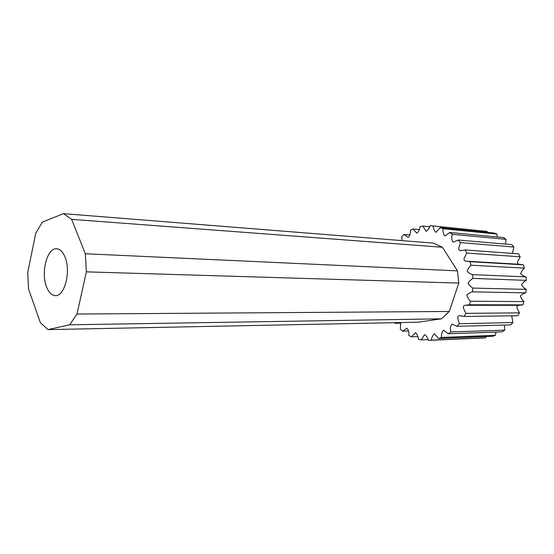 <?xml version="1.0" encoding="UTF-8"?>
<svg xmlns="http://www.w3.org/2000/svg" width="554" height="554" viewBox="0 0 554 554"><rect width="100%" height="100%" fill="white"/><g stroke="black" fill="none" stroke-linecap="round" stroke-linejoin="round"><path stroke-width="0.83" d="M46.467 286.674C48.655 292.429 51.598 295.427 55.303 295.656C64.548 296.702 71.12 271.578 65.102 257.298C62.934 251.904 60.116 249.065 56.66 248.767C47.215 247.603 40.733 272.312 46.467 286.674M86.376 271.855L458.795 283.073L449.28 311.473L76.999 314.042L86.376 271.855L85.323 253.746L457.472 270.858L442.424 247.257L433.498 243.123L63.461 213.65L42.339 222.126L35.768 233.227L27.721 272.52L28.552 289.056L40.38 322.684L47.99 329.609L69.631 324.81L441.483 318.799L417.938 322.227L47.99 329.609M85.323 253.746L71.639 219.342L442.424 247.257M71.639 219.342L63.461 213.65M69.631 324.81L76.999 314.042M401.989 240.616L401.754 236.468L404.088 234.494L408.166 237.465C409.877 236.032 410.639 233.636 410.452 230.277L413.083 228.975L416.843 233.172C418.568 231.911 419.641 229.723 420.077 226.6L422.882 226.053L426.116 231.371C427.854 230.312 429.205 228.407 430.167 225.672L487.098 231.413L487.444 232.361M431.981 225.81L433.027 225.935C433.408 228.802 434.357 230.928 435.873 232.32L440.243 227.639L494.196 233.04L496.903 234.058L497.243 236.994M440.243 227.639L442.999 228.719C442.771 231.946 443.422 234.363 444.952 235.969L449.772 232.486L503.551 237.597L506.01 239.335L505.511 244.106M449.772 232.486L452.286 234.342C451.33 237.77 451.642 240.381 453.2 242.188L458.234 240.027L511.848 244.653L513.918 247.042L512.395 253.427M458.234 240.027L460.346 242.59C460.18 245.277 456.96 249.459 460.166 250.713L465.125 249.923L518.606 253.884L520.171 256.807C519.514 259.224 515.656 262.326 518.613 264.237M465.125 249.923L466.724 253.067C465.949 255.623 461.891 259.604 465.45 261.121L520.095 264.327L523.426 264.819L524.389 268.122C522.595 269.763 521.356 271.619 520.656 273.697C522.02 275.227 523.8 276.287 526.002 276.868L526.3 280.366C524.236 281.494 522.671 282.983 521.591 284.825C522.623 286.688 524.146 288.198 526.182 289.361L525.788 292.851C523.572 293.405 521.757 294.437 520.358 295.947C520.995 298.031 522.193 299.915 523.939 301.577L522.886 304.873L518.793 305.33C514.728 306.009 518.551 310.503 519.417 312.844L517.768 315.752L464.176 316.479L459.294 315.628C455.963 316.736 459.079 321.078 459.183 323.771L456.988 326.313L452.071 324.076C450.395 325.821 449.993 328.439 450.866 331.936L448.304 333.764L443.629 330.212C442.002 331.756 441.261 334.173 441.413 337.462L438.623 338.508L434.433 333.757C432.833 335.087 431.801 337.213 431.337 340.128L428.471 340.35C427.584 337.642 426.31 335.717 424.641 334.581L421.185 339.886L418.388 339.297C418.048 336.202 417.051 333.993 415.396 332.663L411.463 336.825L408.866 335.489C409.143 332.165 408.464 329.755 406.837 328.252L402.619 331.181L400.348 329.173L400.653 322.573M511.709 315.828L512.893 322.532L510.753 324.9L456.988 326.313M504.348 325.066L504.763 330.136L502.249 331.846L448.304 333.764M495.948 332.068L495.498 335.295L492.762 336.278L438.623 338.508M486.093 336.548L485.616 337.802L482.977 338.009L428.658 340.343M457.472 270.858L458.795 283.073M449.28 311.473L441.483 318.799M396.955 322.65L395.044 323.287L394.6 322.691M466.634 261.156L470.034 261.675L471.018 265.228C469.183 266.993 467.908 269.002 467.188 271.238C468.58 272.88 470.401 274.015 472.659 274.639L472.957 278.399C470.845 279.618 469.238 281.217 468.13 283.212C469.183 285.213 470.741 286.834 472.818 288.08L472.417 291.84C470.138 292.436 468.289 293.544 466.849 295.171C467.5 297.415 468.719 299.437 470.505 301.231L469.425 304.776L465.242 305.268C461.08 305.995 464.986 310.836 465.859 313.356L464.176 316.479M395.044 323.287L400.867 323.169M404.088 234.494L409.939 235.007M413.083 228.975L419.129 229.55M422.882 226.053L429.565 226.718M433.027 225.935L487.098 231.413M442.999 228.719L496.903 234.058M452.286 234.342L506.01 239.335M460.346 242.59L513.918 247.042M466.724 253.067L520.171 256.807M470.034 261.675L523.426 264.819M471.018 265.228L524.389 268.122M472.659 274.639L526.002 276.868M472.957 278.399L526.3 280.366M472.818 288.08L526.182 289.361M472.417 291.84L525.788 292.851M470.505 301.231L523.939 301.577M469.425 304.776L522.886 304.873M465.859 313.356L519.417 312.844M459.183 323.771L512.893 322.532M450.866 331.936L504.763 330.136M441.413 337.462L495.498 335.295M431.337 340.128L485.616 337.802M421.185 339.886L428.055 339.595M411.463 336.825L417.591 336.59M402.619 331.181L408.492 331.001M518.793 305.33L465.242 305.268M465.464 305.268L518.537 305.33"/></g></svg>
